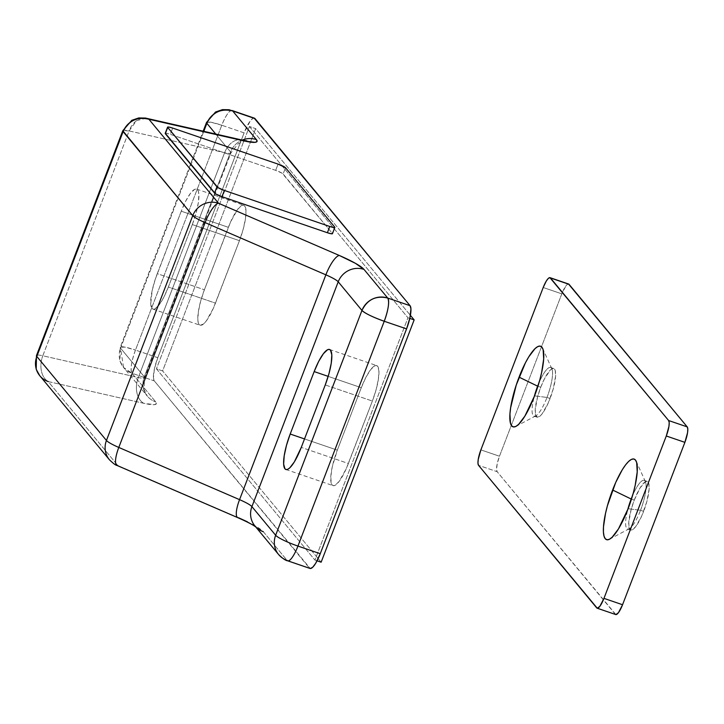 <?xml version="1.0" encoding="UTF-8"?>
<svg xmlns="http://www.w3.org/2000/svg" width="724" height="724" viewBox="0 0 724 724"><rect width="100%" height="100%" fill="white"/><g stroke="black" fill="none" stroke-linecap="round" stroke-linejoin="round"><path stroke-width="0.54" stroke-dasharray="3.62 2.71" d="M254.984 118.591L253.02 118.311L250.269 120.926L244.097 132.872L157.796 357.701L154.42 368.86L153.434 377.756L154.293 380.887L310.243 568.503M249.427 126.501L407.956 317.764L314.94 560.077L156.411 368.815L249.427 126.501L156.411 368.815L162.61 370.941L255.626 128.619L249.427 126.501L255.626 128.619L410.408 315.365L255.626 128.619L162.61 370.941L156.411 368.815L314.94 560.077L407.956 317.764L249.427 126.501M165.307 133.687L166.258 133.252L170.276 134.32L275.681 170.357L282.17 173.235L332.343 233.363L334.741 227.119L332.343 233.363A6.76 0.977 21 0 1 332.452 233.662M157.796 357.701L244.097 132.872L221.779 125.234L135.478 350.063L157.796 357.701A20.281 4.987 -71.1 0 0 154.293 380.887L131.976 373.258L155.714 401.892L156.357 403.757L154.474 404.635L143.741 403.304L48.227 381.557L117.849 465.559L238.621 517.778A40.562 5.855 -159 0 1 263.328 531.724L287.057 560.358L309.383 567.996L154.293 380.887L131.976 373.258A20.281 4.987 108.9 0 1 135.478 350.063L157.796 357.701M246.83 140.863L242.268 141.723L238.296 143.696L230.938 152.882A20.281 2.932 -159 0 0 230.603 151.968A20.281 19.439 -39.7 0 1 242.268 140.085A20.281 19.439 140.3 0 0 230.603 151.968L215.752 134.049L230.603 151.968L144.302 376.797L120.564 348.163L203.806 131.325L120.564 348.163L120.238 347.258A20.281 2.932 21 0 0 120.564 348.163A20.281 19.439 140.3 0 0 123.551 367.466L120.564 348.163L144.302 376.797L230.603 151.968A20.281 2.932 -159 0 1 230.938 152.882A20.281 2.932 -159 0 1 224.621 152.673L129.107 130.935L42.806 355.765L138.32 377.503L224.621 152.673L138.32 377.503A20.281 2.932 21 0 0 144.637 377.702A20.281 2.932 21 0 0 144.302 376.797A20.281 19.439 140.3 0 0 147.144 395.919A20.281 19.439 140.3 0 0 155.714 401.892A20.281 19.439 -39.7 0 1 147.289 396.1A20.281 19.439 -39.7 0 1 144.302 376.797A20.281 2.932 21 0 1 144.637 377.72L230.938 152.882A20.281 2.932 -159 0 1 224.621 152.673L129.107 130.935L42.806 355.765A20.281 2.932 21 0 0 36.481 355.556A20.281 2.932 -159 0 1 42.806 355.765L138.32 377.503A20.281 2.932 21 0 0 144.637 377.72L143.94 389.376L147.289 396.1L123.551 367.466A20.281 19.439 140.3 0 0 131.976 373.258L123.551 367.466L120.021 361.222L120.238 347.258L124.854 347.104L135.478 350.063A20.281 2.932 21 0 0 120.238 347.258L203.173 131.189M192.322 224.567L196.032 213.309L198.331 202.738L198.874 194.475L198.448 191.625L197.571 189.779L196.285 189.018L194.629 189.362L190.493 193.29L185.797 200.955L181.244 211.2L155.271 279.265L152.212 290.396L150.728 303.745L152.022 308.442L153.307 309.202L154.963 308.858L159.099 304.94L163.796 297.265L168.348 287.021L192.322 224.567L239.445 240.676L213.263 308.487L206.222 321.049L204.041 323.528L200.43 325.32L199.145 324.551L198.267 322.714L197.842 319.854L198.385 311.601L200.684 301.03L204.394 289.772L230.576 221.96L237.617 209.399L241.753 205.48L243.409 205.127L244.694 205.897L245.988 210.594L245.445 218.847L243.146 229.418L239.445 240.676A30.426 7.484 -71.1 0 0 243.744 205.209A30.426 7.484 -71.1 0 0 228.368 227.318L204.394 289.772A30.426 7.484 -71.1 0 0 200.086 325.239A30.426 7.484 -71.1 0 0 215.471 303.13L168.348 287.021A30.426 7.484 108.9 0 1 152.972 309.121A30.426 7.484 108.9 0 1 157.271 273.654L204.394 289.772L157.271 273.654L181.244 211.2L228.368 227.318L181.244 211.2A30.426 7.484 108.9 0 1 196.629 189.1A30.426 7.484 108.9 0 1 192.322 224.567L168.348 287.021L215.471 303.13L239.445 240.676L192.322 224.567M247.4 521.796L254.748 525.624L263.328 531.724L287.057 560.358L309.383 567.996A20.281 4.987 -71.1 0 0 310.008 568.449M165.199 133.379A6.76 0.977 21 0 1 170.276 134.32L172.674 128.076L170.276 134.32L275.681 170.357A6.76 0.977 21 0 1 283.111 173.959L285.509 167.715L283.111 173.959L332.343 233.363M275.681 170.357L278.079 164.113L275.681 170.357M409.793 318.397L407.956 317.764L409.793 318.397M317.094 560.819L314.94 560.077L317.094 560.819M321.139 562.204L162.61 370.941L321.139 562.204M361.294 387.693L365.846 377.448L370.543 369.774L374.679 365.855L376.335 365.502L377.62 366.272L378.923 370.969L378.381 379.222L376.082 389.793L372.371 401.06L346.19 468.862L339.149 481.424L335.013 485.342L333.357 485.695L332.072 484.926L331.203 483.089L330.814 476.483L332.262 466.88L337.321 450.147L361.294 387.693L337.321 450.147A30.426 7.484 -71.1 0 0 333.022 485.614A30.426 7.484 -71.1 0 0 348.398 463.505L301.274 447.396L348.398 463.505L372.371 401.06A30.426 7.484 -71.1 0 0 376.679 365.584A30.426 7.484 -71.1 0 0 361.294 387.693L328.18 376.371L361.294 387.693M304.533 438.934L337.321 450.147L304.533 438.934M325.248 384.942L372.371 401.06L325.248 384.942M122.79 130.727A20.281 2.932 -159 0 1 129.107 130.935L122.79 130.727M254.35 118.139A20.281 4.987 -71.1 0 0 244.097 132.872L221.779 125.234A20.281 4.987 108.9 0 1 232.033 110.501M146.221 118.22L136.492 120.682L129.107 130.935A20.281 14.154 102.8 0 1 146.221 118.22M241.735 139.967A20.281 14.154 -77.2 0 0 224.621 152.673A20.281 14.154 102.8 0 1 241.544 139.922M278.64 554.566A20.281 19.439 140.3 0 0 287.057 560.358A20.281 4.987 -71.1 0 0 287.69 560.819M232.666 110.953C229.997 109.36 226.368 114.12 221.779 125.234L211.155 122.275L206.539 122.428A20.281 2.932 -159 0 1 221.779 125.234L135.478 350.063C131.325 361.71 130.157 369.439 131.976 373.258L155.714 401.892A40.562 5.855 -159 0 1 143.741 403.304A20.281 14.154 102.8 0 1 138.32 377.503A20.281 14.154 -77.2 0 0 143.741 403.304L48.227 381.557L117.849 465.559L238.621 517.778A20.281 5.557 113.4 0 1 237.707 517.624M255.635 526.81L254.902 525.932A20.281 19.439 140.3 0 0 263.328 531.724M116.998 465.441A20.281 5.557 113.4 0 0 117.849 465.559A20.281 19.439 -39.7 0 1 109.424 459.767A20.281 19.439 140.3 0 0 117.849 465.559M39.802 375.765A20.281 19.439 140.3 0 0 48.227 381.557A20.281 14.154 102.8 0 1 42.806 355.765A20.281 14.154 -77.2 0 0 48.227 381.557M640.532 510.302A25.693 6.326 -71.1 0 0 645.41 481.668A25.693 6.326 -71.1 0 0 632.505 495.75A25.693 6.326 108.9 0 1 644.17 480.356A25.693 6.326 108.9 0 1 640.532 510.302L643.636 511.361A25.693 6.326 -71.1 0 0 647.265 481.415A25.693 6.326 -71.1 0 0 634.278 500.076L631.473 499.117L634.278 500.076L631.147 509.587L628.785 522.321L629.111 527.896L630.93 530.095L632.333 529.805L635.817 526.493L641.763 515.886L646.758 501.85L649.129 489.125L648.804 483.541L648.061 481.985L646.975 481.342L645.582 481.632L640.125 487.84L634.278 500.076A25.693 6.326 -71.1 0 0 630.64 530.031A25.693 6.326 -71.1 0 0 643.636 511.361L640.532 510.302A25.693 6.326 108.9 0 1 627.545 528.963A25.693 6.326 108.9 0 1 627.744 509.651A25.693 6.326 -71.1 0 0 629.337 528.692A25.693 6.326 -71.1 0 0 640.532 510.302L628.106 508.719L640.532 510.302M546.991 397.449A25.693 6.326 -71.1 0 0 551.869 368.815A25.693 6.326 -71.1 0 0 538.955 382.887A25.693 6.326 108.9 0 1 550.62 367.493A25.693 6.326 108.9 0 1 546.991 397.449L550.086 398.508A25.693 6.326 -71.1 0 0 553.724 368.552A25.693 6.326 -71.1 0 0 540.738 387.222L537.923 386.263L540.738 387.222L537.606 396.734L535.235 409.458L535.561 415.042L537.389 417.241L540.439 415.73L542.276 413.63L548.222 403.024L553.217 388.996L555.589 376.263L555.263 370.688L554.521 369.131L553.435 368.489L552.041 368.778L550.385 370L544.575 378.571L540.738 387.222A25.693 6.326 -71.1 0 0 537.099 417.169A25.693 6.326 -71.1 0 0 550.086 398.508L546.991 397.449A25.693 6.326 108.9 0 1 534.004 416.11A25.693 6.326 108.9 0 1 534.203 396.797A25.693 6.326 -71.1 0 0 535.796 415.829A25.693 6.326 -71.1 0 0 546.991 397.449L534.565 395.856L546.991 397.449M615.88 614.586L497.144 471.695L496.564 469.604L497.225 463.668L499.479 456.229L561.806 293.853L565.915 285.889L567.761 284.152L569.064 284.333M568.648 284.034A13.521 3.33 -71.1 0 0 561.806 293.853L499.479 456.229L480.881 449.876L499.479 456.229A13.521 3.33 -71.1 0 0 497.144 471.695L478.546 465.333L497.144 471.695L615.3 614.251A13.521 3.33 -71.1 0 0 615.726 614.549M596.703 607.889L615.3 614.251L596.703 607.889M561.806 293.853L543.208 287.5L561.806 293.853M152.972 309.121L200.086 325.239M196.629 189.1L243.744 205.209M285.899 469.496L333.022 485.614M329.556 349.475L376.679 365.584M645.41 481.668L636.197 461.242M551.869 368.815L542.656 348.389M644.17 480.356L647.265 481.415M550.62 367.493L553.724 368.552M534.004 416.11L537.099 417.169M627.545 528.963L630.64 530.031M535.796 415.829L516.004 426.346M629.337 528.692L609.545 539.199"/><path stroke-width="1.09" d="M310.243 568.503L312.641 567.308L315.646 563.372L320.261 553.715L406.571 328.886L409.938 317.727L410.933 308.822L410.065 305.691L254.124 118.084M254.984 118.591L232.666 110.953L256.396 139.596L257.047 141.452L255.156 142.338L244.422 140.999L148.909 119.261L218.539 203.263L339.312 255.472L355.439 263.328L364.009 269.428L387.747 298.062L410.065 305.691L254.984 118.591A20.281 4.987 -71.1 0 0 254.35 118.139L232.033 110.501A20.281 4.987 108.9 0 1 232.666 110.953L254.984 118.591M332.343 233.363L331.393 233.789L327.375 232.73L221.969 196.684L215.481 193.815L165.307 133.279M406.571 328.886L320.261 553.715L297.944 546.077L384.245 321.257L406.571 328.886A20.281 4.987 -71.1 0 0 410.065 305.691L387.747 298.062A20.281 4.987 108.9 0 1 384.245 321.257L406.571 328.886M206.874 123.333L215.752 134.049L206.874 123.333C212.34 112.329 220.938 108.202 232.666 110.953A20.281 19.439 140.3 0 0 206.874 123.333A20.281 2.932 -159 0 1 206.539 122.428L206.874 123.333L203.806 131.325L206.874 123.333M287.69 560.819A20.281 4.987 108.9 0 1 287.057 560.358A20.281 19.439 -39.7 0 1 278.64 554.566A20.281 19.439 -39.7 0 1 275.654 535.262A20.281 19.439 140.3 0 0 278.64 554.566C282.686 558.53 285.709 560.611 287.69 560.819A20.281 4.987 -71.1 0 0 297.944 546.077A20.281 2.932 -159 0 1 275.654 535.262A20.281 2.932 21 0 0 297.944 546.077A20.281 4.987 108.9 0 1 287.69 560.819L310.008 568.449A20.281 4.987 -71.1 0 0 320.261 553.715L297.944 546.077L384.245 321.257A20.281 2.932 -159 0 1 361.955 310.442C365.303 313.519 372.733 317.121 384.245 321.257C388.399 309.61 389.566 301.881 387.747 298.062C376.028 295.311 367.43 299.437 361.955 310.442A20.281 19.439 -39.7 0 1 387.747 298.062L364.009 269.428A20.281 19.439 140.3 0 0 338.217 281.799A20.281 19.439 -39.7 0 1 364.009 269.428A40.562 5.855 21 0 0 339.312 255.472A20.281 5.557 113.4 0 0 325.872 274.83A20.281 2.932 -159 0 1 338.217 281.799L361.955 310.442L275.654 535.262L251.916 506.628A20.281 2.932 21 0 0 239.563 499.651L118.79 447.441A20.281 2.932 -159 0 1 106.446 440.464L36.815 356.461L123.116 131.632L192.747 215.634L106.446 440.464A20.281 2.932 21 0 0 118.79 447.441L205.1 222.612L325.872 274.83L239.563 499.651L118.79 447.441L205.1 222.612A20.281 2.932 -159 0 1 192.747 215.634L106.446 440.464A20.281 19.439 140.3 0 0 109.424 459.767A20.281 19.439 -39.7 0 1 106.446 440.464L36.815 356.461L123.116 131.632A20.281 2.932 -159 0 1 122.79 130.727L192.747 215.634A20.281 2.932 21 0 0 205.1 222.612A20.281 5.557 -66.6 0 1 218.539 203.263A20.281 19.439 140.3 0 0 192.747 215.634A20.281 19.439 -39.7 0 1 218.539 203.263A20.281 5.557 113.4 0 0 205.1 222.612L325.872 274.83A20.281 2.932 -159 0 1 338.217 281.799L361.955 310.442L275.654 535.262L251.916 506.628L338.217 281.799L251.916 506.628A20.281 2.932 21 0 0 239.563 499.651L325.872 274.83A20.281 5.557 -66.6 0 1 339.312 255.472L218.539 203.263L148.909 119.261A20.281 19.439 140.3 0 0 123.116 131.632C128.591 120.637 137.189 116.51 148.909 119.261L146.221 118.22A20.281 14.154 102.8 0 1 148.909 119.261L244.422 140.999A20.281 14.154 -77.2 0 0 241.735 139.967L145.424 118.057L138.737 117.94L131.795 120.311L122.79 130.727L36.481 355.556A20.281 2.932 21 0 0 36.815 356.461A20.281 19.439 140.3 0 0 39.802 375.765A20.281 19.439 -39.7 0 1 36.815 356.461A20.281 2.932 -159 0 1 36.481 355.556L36.2 369.303L39.802 375.765L109.424 459.767C113.315 463.514 115.831 465.405 116.998 465.441A20.281 5.557 -66.6 0 1 118.79 447.441A20.281 5.557 113.4 0 0 116.998 465.441L237.762 517.651A20.281 5.557 -66.6 0 1 239.563 499.651A20.281 5.557 113.4 0 0 237.707 517.624M325.248 384.942L328.958 373.684L331.257 363.113L331.8 354.851L330.497 350.154L329.212 349.393L327.565 349.737L323.429 353.665L318.723 361.33L314.171 371.575L290.197 434.029L286.496 445.296L284.197 455.858L283.654 464.12L284.948 468.817L286.242 469.577L287.89 469.233L289.844 467.794L294.351 461.885L301.274 447.396L325.248 384.942L301.274 447.396A30.426 7.484 108.9 0 1 285.899 469.496A30.426 7.484 108.9 0 1 290.197 434.029L304.533 438.934L290.197 434.029L314.171 371.575L328.18 376.371L314.171 371.575A30.426 7.484 108.9 0 1 329.556 349.475A30.426 7.484 108.9 0 1 325.248 384.942M256.015 527.099L253.581 525.488C253.183 525.271 250.079 523.117 237.762 517.651A20.281 5.557 -66.6 0 0 238.621 517.778L247.4 521.796M167.597 127.134L165.199 133.379A6.76 0.977 21 0 0 165.307 133.687L167.706 127.433L216.938 186.837L214.539 193.082A6.76 0.977 21 0 0 221.969 196.684L224.368 190.439A6.76 0.977 -159 0 1 216.938 186.837L214.539 193.082L165.307 133.687L167.706 127.433A6.76 0.977 -159 0 1 167.597 127.134A6.76 0.977 -159 0 1 172.674 128.076L168.656 127.008L167.706 127.433L217.879 187.561L224.368 190.439L329.773 226.476L327.375 232.73L221.969 196.684L224.368 190.439L329.773 226.476L327.375 232.73A6.76 0.977 21 0 0 332.452 233.662L334.85 227.417A6.76 0.977 -159 0 1 329.773 226.476L333.791 227.544L334.741 227.119A6.76 0.977 -159 0 1 334.85 227.417M334.741 227.119L285.509 167.715L278.079 164.113A6.76 0.977 -159 0 1 285.509 167.715L334.741 227.119M278.079 164.113L172.674 128.076L278.079 164.113M410.408 315.365L414.155 319.881L409.793 318.397L414.155 319.881L321.139 562.204L317.094 560.819L321.139 562.204L414.155 319.881L410.408 315.365M241.544 139.922A20.281 14.154 102.8 0 1 244.422 140.999A40.562 5.855 21 0 0 256.396 139.596A20.281 19.439 140.3 0 0 242.268 140.085A20.281 19.439 -39.7 0 1 256.396 139.596L232.666 110.953L229.083 109.731L222.44 109.641L215.526 112.021L206.539 122.428L203.173 131.189M263.328 531.724A20.281 19.439 -39.7 0 1 254.758 525.751A20.281 19.439 -39.7 0 1 251.916 506.628A20.281 19.439 140.3 0 0 254.902 525.932L278.64 554.566M117.849 465.559A20.281 5.557 -66.6 0 1 116.998 465.441M48.227 381.557A20.281 19.439 -39.7 0 1 39.802 375.765M632.505 495.75A25.693 6.326 -71.1 0 0 631.174 499.017L612.604 490.003A42.589 10.48 108.9 0 1 636.197 461.242A42.589 10.48 108.9 0 1 628.106 508.719L633.301 492.944L635.192 485.279L637.22 471.84L636.677 462.6L635.455 460.012L633.654 458.944L631.337 459.432L628.604 461.45L625.554 464.926L622.296 469.722L615.699 482.51L607.409 505.777L605.517 513.443L603.49 526.873L603.436 532.131L604.033 536.122L605.255 538.701L607.056 539.778L609.373 539.289L612.106 537.271L618.414 529L628.106 508.719A42.589 10.48 108.9 0 1 609.545 539.199A42.589 10.48 108.9 0 1 612.604 490.003L631.174 499.017A25.693 6.326 108.9 0 1 632.505 495.75M538.955 382.887A25.693 6.326 -71.1 0 0 537.633 386.163L519.054 377.15A42.589 10.48 108.9 0 1 542.656 348.389A42.589 10.48 108.9 0 1 534.565 395.856L539.76 380.091L541.652 372.426L543.679 358.986L543.136 349.737L541.914 347.158L540.113 346.09L537.796 346.57L535.063 348.588L528.755 356.869L525.425 362.805L516.257 385.005L510.646 407.712L509.949 414.019L510.483 423.269L511.705 425.848L513.515 426.916L515.823 426.436L518.565 424.418L524.873 416.137L534.565 395.856A42.589 10.48 108.9 0 1 516.004 426.346A42.589 10.48 108.9 0 1 519.054 377.15L537.633 386.163A25.693 6.326 108.9 0 1 538.955 382.887M568.494 283.998L687.221 426.889L668.623 420.535L550.466 277.98A13.521 3.33 108.9 0 0 550.041 277.672A13.521 3.33 108.9 0 0 543.208 287.5L480.881 449.876L543.208 287.5L546.285 281.057L548.285 278.432L549.896 277.636L668.623 420.535L669.202 422.617L668.958 426.291L666.288 435.993L603.961 598.368L599.852 606.332L597.273 608.223L478.546 465.333L477.967 463.242L478.211 459.577L480.881 449.876A13.521 3.33 108.9 0 0 478.546 465.333L596.703 607.889A13.521 3.33 108.9 0 0 597.119 608.187L615.726 614.549A13.521 3.33 -71.1 0 0 622.559 604.73L618.45 612.694L615.88 614.586M550.041 277.672L568.648 284.034A13.521 3.33 -71.1 0 1 569.064 284.333L550.466 277.98L569.064 284.333L687.221 426.889L668.623 420.535A13.521 3.33 108.9 0 1 666.288 435.993L684.886 442.355L622.559 604.73L603.961 598.368L666.288 435.993L684.886 442.355A13.521 3.33 -71.1 0 0 687.221 426.889L687.8 428.979L687.556 432.653L684.886 442.355L622.559 604.73L603.961 598.368A13.521 3.33 108.9 0 1 597.119 608.187M534.203 396.797A25.693 6.326 108.9 0 1 537.633 386.163A25.693 6.326 -71.1 0 0 534.203 396.797M627.744 509.651A25.693 6.326 108.9 0 1 631.174 499.017A25.693 6.326 -71.1 0 0 627.744 509.651M241.735 139.967L246.83 140.863"/></g></svg>

